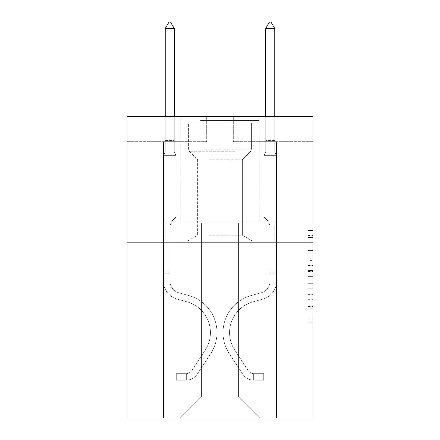 <?xml version="1.0" encoding="UTF-8"?>
<svg xmlns="http://www.w3.org/2000/svg" width="440" height="440" viewBox="0 0 440 440"><rect width="100%" height="100%" fill="white"/><g stroke="black" fill="none" stroke-linecap="round" stroke-linejoin="round"><path stroke-width="0.33" stroke-dasharray="2.2 1.65" d="M307.923 260.607L307.923 276.386L312.945 276.386L312.945 324.22L312.945 235.455L312.945 276.386L307.923 276.386L307.923 233.976L307.923 329.153L307.923 230.522L307.923 322.25L312.945 322.25L307.923 322.25L312.945 322.25L307.923 322.25L307.923 306.466L307.923 329.153L312.945 329.153L312.945 230.522L312.945 322.003L312.945 283.289L307.923 283.289L312.945 283.289L312.945 306.466L312.945 237.424L307.923 237.424L312.945 237.424L312.945 329.153L312.945 235.455L312.945 329.153L307.923 329.153L307.923 230.522L312.945 230.522L312.945 235.455L312.945 230.522L312.945 235.455L312.945 230.522L312.945 233.976L312.945 230.522L307.923 230.522L307.923 237.424L312.945 237.424L307.923 237.424L307.923 260.607L312.945 260.607M259.188 116.556L259.188 221.056L180.813 221.056L259.188 221.056L180.813 221.056L259.188 221.056L259.188 116.556L180.813 116.556L180.813 221.056L180.813 116.556L259.188 116.556M312.945 270.468L312.945 265.535L312.945 270.468L307.923 270.468L307.923 250.619L307.923 309.056L307.923 294.388L312.945 294.388L307.923 294.388L307.923 329.153L312.945 329.153L307.923 329.153L312.945 329.153L307.923 329.153L307.923 230.522L312.945 230.522L307.923 230.522L312.945 230.522L307.923 230.522L307.923 270.468L312.945 270.468M312.945 242.154L312.945 418L127.056 418L127.056 242.154L312.945 242.154L312.945 116.556L233.316 116.556L312.945 116.556L312.945 141.674L312.945 116.556L127.056 116.556L206.685 116.556L127.056 116.556L127.056 242.154L312.945 242.154L127.056 242.154M238.59 223.064L238.59 396.897L259.688 418L276.524 418L276.524 141.674L263.962 141.674L276.524 141.674L263.962 141.674L276.524 141.674L263.962 141.674L276.524 141.674L263.962 141.674L276.524 141.674L263.962 141.674L276.524 141.674L263.962 141.674L276.524 141.674L263.962 141.674L276.524 141.674L263.962 141.674L276.524 141.674L263.962 141.674L276.524 141.674L276.524 418L276.524 141.674L276.524 418L276.524 141.674L276.524 418L276.524 141.674L276.524 418L276.524 141.674L276.524 418L276.524 141.674L276.524 418L276.524 141.674L276.524 418L276.524 141.674L276.524 418L276.524 141.674L276.524 418L180.312 418L259.688 418L238.59 396.897L259.688 418L238.59 396.897L259.688 418L238.59 396.897L259.688 418L238.59 396.897L259.688 418L238.59 396.897L259.688 418L238.59 396.897L259.688 418L238.59 396.897L259.688 418L238.59 396.897L259.688 418L238.59 396.897L201.41 396.897L201.41 223.064L201.41 396.897L201.41 223.064L201.41 396.897L180.312 418L201.41 396.897L180.312 418L201.41 396.897L201.41 223.064L238.59 223.064L238.59 396.897L259.688 418L238.59 396.897L238.59 223.064L238.59 396.897L238.59 223.064L238.59 396.897L238.59 223.064L238.59 396.897L238.59 223.064L238.59 396.897L238.59 223.064L238.59 396.897L238.59 223.064L238.59 396.897L238.59 223.064L238.59 396.897L238.59 223.064L238.59 396.897L238.59 223.064L176.038 223.064L176.038 141.674L163.477 141.674L163.477 418L180.312 418L163.477 418L180.312 418L163.477 418L180.312 418L163.477 418L180.312 418L163.477 418L180.312 418L163.477 418L180.312 418L163.477 418L180.312 418L163.477 418L180.312 418L163.477 418L180.312 418L163.477 418L163.477 141.674L163.477 418L163.477 141.674L163.477 418L163.477 141.674L163.477 418L163.477 141.674L163.477 418L163.477 141.674L163.477 418L163.477 141.674L163.477 418L163.477 141.674L163.477 418L163.477 141.674L163.477 418L163.477 141.674L176.038 141.674L163.477 141.674L176.038 141.674L163.477 141.674L176.038 141.674L163.477 141.674L176.038 141.674L163.477 141.674L176.038 141.674L163.477 141.674L176.038 141.674L163.477 141.674L176.038 141.674L163.477 141.674L176.038 141.674L163.477 141.674L176.038 141.674L176.038 223.064L176.038 141.674L176.038 223.064L176.038 141.674L176.038 223.064L176.038 141.674L176.038 223.064L176.038 141.674L176.038 223.064L176.038 141.674L176.038 223.064L176.038 141.674L176.038 223.064L176.038 141.674L176.038 223.064L176.038 141.674L176.038 223.064L201.41 223.064L176.038 223.064L201.41 223.064L176.038 223.064L201.41 223.064L176.038 223.064L201.41 223.064L176.038 223.064L201.41 223.064L176.038 223.064L201.41 223.064L176.038 223.064L201.41 223.064L176.038 223.064L201.41 223.064L176.038 223.064L201.41 223.064L201.41 396.897L180.312 418L201.41 396.897L201.41 223.064L201.41 396.897L180.312 418L201.41 396.897L201.41 223.064L201.41 396.897L180.312 418L201.41 396.897L201.41 223.064L201.41 396.897L180.312 418L201.41 396.897L201.41 223.064L201.41 396.897L180.312 418L201.41 396.897L201.41 223.064L201.41 396.897L180.312 418L201.41 396.897L201.41 223.064L201.41 396.897L180.312 418L201.41 396.897L201.41 223.064L201.41 396.897L180.312 418L201.41 396.897L238.59 396.897L238.59 223.064L263.962 223.064L238.59 223.064M206.685 141.674L127.056 141.674L206.685 141.674L206.685 116.556L206.685 141.674M127.056 141.674L127.056 116.556L127.056 141.674M233.316 141.674L312.945 141.674L233.316 141.674L233.316 116.556L233.316 141.674M263.962 141.674L263.962 223.064L263.962 141.674M192.011 242.154L275.985 242.154L164.016 242.154L192.011 242.154L192.011 221.056L164.016 221.056L275.985 221.056L192.011 221.056L192.011 242.154L192.011 221.056L247.99 221.056L247.99 242.154L275.985 242.154L247.99 242.154L247.99 221.056L275.985 221.056L275.985 242.154L275.985 221.056L164.016 221.056L164.016 242.154L164.016 221.056L192.011 221.056L192.011 242.154M307.923 276.386L312.945 276.386L307.923 276.386M307.923 233.976L307.923 230.522L307.923 233.976L312.945 233.976L307.923 233.976M307.923 308.809L307.923 288.222L307.923 308.809L312.945 308.809L307.923 308.809M307.923 288.222L307.923 283.289L312.945 283.289L307.923 283.289L307.923 288.222L312.945 288.222L307.923 288.222M307.923 250.619L307.923 237.424L307.923 250.619L312.945 250.619L307.923 250.619M307.923 230.522L312.945 230.522L307.923 230.522L307.923 235.455L307.923 230.522L312.945 230.522M307.923 329.153L312.945 329.153L307.923 329.153L307.923 324.22L307.923 329.153M247.99 221.056L247.99 242.154L247.99 221.056M170.011 270.193L170.011 273.207L163.477 273.207L163.477 270.193L163.477 281.353L163.477 155.639L176.038 155.639L176.038 216.937L173.206 219.769A10.918 10.918 0 0 0 170.011 227.486A10.918 10.918 0 0 1 173.206 219.769L176.038 216.937L176.038 155.639L174.279 151.822L174.279 140.586L174.279 151.822L176.038 155.639L176.038 216.937L173.206 219.769A10.918 10.918 0 0 0 170.011 227.486A10.918 10.918 0 0 1 173.206 219.769L176.038 216.937L176.038 155.639L174.279 151.822L174.279 139.062L174.279 151.822L176.038 155.639L176.038 216.937L173.206 219.769A10.918 10.918 0 0 0 170.011 227.486A10.918 10.918 0 0 1 173.206 219.769L176.038 216.937L176.038 155.639L174.279 151.822L174.279 28.534L174.279 151.822L176.038 155.639L176.038 216.937L173.206 219.769A10.918 10.918 0 0 0 170.011 227.486A10.918 10.918 0 0 1 173.206 219.769L176.038 216.937L176.038 155.639L174.279 151.822L174.279 28.534L165.237 28.534L165.237 151.822L163.477 155.639L176.038 155.639L176.038 216.937L173.206 219.769A10.918 10.918 0 0 0 170.011 227.486A10.918 10.918 0 0 1 173.206 219.769L176.038 216.937L176.038 155.639L174.279 151.822L176.038 155.639L176.038 216.937L173.206 219.769A10.918 10.918 0 0 0 170.011 227.486A10.918 10.918 0 0 1 173.206 219.769L176.038 216.937L176.038 155.639L174.279 151.822L174.279 140.586L174.279 151.822L176.038 155.639L176.038 216.937L173.206 219.769A10.918 10.918 0 0 0 170.011 227.486A10.918 10.918 0 0 1 173.206 219.769L176.038 216.937L176.038 155.639L174.279 151.822L174.279 139.062L174.279 151.822L176.038 155.639L176.038 216.937L173.206 219.769A10.918 10.918 0 0 0 170.011 227.486A10.918 10.918 0 0 1 173.206 219.769L176.038 216.937L176.038 155.639L174.279 151.822L174.279 28.534L170.511 22L169.004 22L170.511 22L169.004 22L165.237 28.534L174.279 28.534L170.511 22L169.004 22L165.237 28.534L165.237 139.062L165.237 28.534L174.279 28.534L174.279 151.822L176.038 155.639L176.038 216.937L173.206 219.769A10.918 10.918 0 0 0 170.011 227.486A10.918 10.918 0 0 1 173.206 219.769L176.038 216.937L176.038 155.639L174.279 151.822L174.279 28.534L165.237 28.534L165.237 140.586L165.237 28.534L174.279 28.534L170.511 22L169.004 22L170.511 22L169.004 22L165.237 28.534L165.237 151.822L165.237 28.534L174.279 28.534L170.511 22L169.004 22L165.237 28.534L165.237 151.822L163.477 155.639L165.237 151.822L165.237 28.534L174.279 28.534L174.279 151.822L176.038 155.639L163.477 155.639L176.038 155.639L163.477 155.639L165.237 151.822L163.477 155.639L176.038 155.639L163.477 155.639L165.237 151.822L165.237 140.586L165.237 151.822L163.477 155.639L176.038 155.639L163.477 155.639L165.237 151.822L165.237 139.062L165.237 151.822L163.477 155.639L176.038 155.639L163.477 155.639L165.237 151.822L165.237 28.534L165.237 151.822L163.477 155.639L176.038 155.639L163.477 155.639L165.237 151.822L165.237 28.534L174.279 28.534L165.237 28.534L165.237 151.822L163.477 155.639L176.038 155.639L163.477 155.639L165.237 151.822L165.237 28.534L174.279 28.534L170.511 22L169.004 22L170.511 22L169.004 22L165.237 28.534L165.237 151.822L163.477 155.639L176.038 155.639L163.477 155.639L165.237 151.822L165.237 28.534L174.279 28.534L170.511 22L169.004 22L165.237 28.534L174.279 28.534L174.279 139.062L174.279 28.534L165.237 28.534L169.004 22L170.511 22L174.279 28.534L170.511 22L169.004 22L165.237 28.534L174.279 28.534L174.279 140.586L174.279 28.534L170.511 22L174.279 28.534L174.279 151.822L174.279 28.534L165.237 28.534L169.004 22L165.237 28.534L169.004 22L170.511 22L174.279 28.534L170.511 22L169.004 22L165.237 28.534L174.279 28.534L174.279 151.822L176.038 155.639L163.477 155.639L165.237 151.822L163.477 155.639L163.477 281.353A18.337 18.337 0 0 0 176.891 299.013A18.337 18.337 0 0 1 163.477 281.353L163.477 155.639L163.477 281.353A18.337 18.337 0 0 0 176.891 299.013A18.337 18.337 0 0 1 163.477 281.353L163.477 155.639L163.477 281.353A18.337 18.337 0 0 0 176.891 299.013A18.337 18.337 0 0 1 163.477 281.353L163.477 155.639L163.477 281.353A18.337 18.337 0 0 0 176.891 299.013L187.115 301.868L176.891 299.013A18.337 18.337 0 0 1 163.477 281.353L163.477 155.639L163.477 281.353A18.337 18.337 0 0 0 176.891 299.013A18.337 18.337 0 0 1 163.477 281.353L163.477 155.639L163.477 281.353A18.337 18.337 0 0 0 176.891 299.013A18.337 18.337 0 0 1 163.477 281.353L163.477 155.639L163.477 281.353A18.337 18.337 0 0 0 176.891 299.013L187.115 301.868L176.891 299.013A18.337 18.337 0 0 1 163.477 281.353L163.477 155.639L163.477 281.353A18.337 18.337 0 0 0 176.891 299.013A18.337 18.337 0 0 1 163.477 281.353L163.477 155.639L163.477 281.353L163.477 273.207L170.011 273.207L170.011 270.193L163.477 270.193L170.011 270.193L170.011 281.353L170.011 227.486L170.011 281.353A11.809 11.809 0 0 0 178.646 292.727A11.809 11.809 0 0 1 170.011 281.353L170.011 227.486L170.011 281.353L170.011 270.193L163.477 270.193L170.011 270.193L170.011 281.353A11.809 11.809 0 0 0 178.646 292.727A11.809 11.809 0 0 1 170.011 281.353L170.011 227.486L170.011 281.353A11.809 11.809 0 0 0 178.646 292.727A11.809 11.809 0 0 1 170.011 281.353L170.011 227.486L170.011 281.353L170.011 270.193L163.477 270.193L170.011 270.193L170.011 281.353A11.809 11.809 0 0 0 178.646 292.727L188.87 295.576L178.646 292.727A11.809 11.809 0 0 1 170.011 281.353L170.011 227.486L170.011 281.353A11.809 11.809 0 0 0 178.646 292.727A11.809 11.809 0 0 1 170.011 281.353L170.011 227.486L170.011 281.353L170.011 270.193L163.477 270.193L170.011 270.193L170.011 281.353A11.809 11.809 0 0 0 178.646 292.727A11.809 11.809 0 0 1 170.011 281.353L170.011 227.486L170.011 281.353A11.809 11.809 0 0 0 178.646 292.727L188.87 295.576L178.646 292.727A11.809 11.809 0 0 1 170.011 281.353L170.011 227.486L170.011 281.353L170.011 270.193L163.477 270.193M186.34 380.215A13.316 13.316 0 0 0 197.219 374.209L210.689 353.678A38.434 38.434 0 0 0 188.87 295.576L178.646 292.727A11.809 11.809 0 0 1 170.011 281.353A11.809 11.809 0 0 0 178.646 292.727A11.809 11.809 0 0 1 170.011 281.353L170.011 227.486L170.011 281.353A11.809 11.809 0 0 0 178.646 292.727L188.87 295.576A38.434 38.434 0 0 1 210.689 353.678A38.434 38.434 0 0 0 188.87 295.576L178.646 292.727A11.809 11.809 0 0 1 170.011 281.353A11.809 11.809 0 0 0 178.646 292.727A11.809 11.809 0 0 1 170.011 281.353A11.809 11.809 0 0 0 178.646 292.727L188.87 295.576L178.646 292.727A11.809 11.809 0 0 1 170.011 281.353A11.809 11.809 0 0 0 178.646 292.727L188.87 295.576L178.646 292.727A11.809 11.809 0 0 1 170.011 281.353A11.809 11.809 0 0 0 178.646 292.727A11.809 11.809 0 0 1 170.011 281.353A11.809 11.809 0 0 0 178.646 292.727L188.87 295.576A38.434 38.434 0 0 1 210.689 353.678A38.434 38.434 0 0 0 188.87 295.576L178.646 292.727A11.809 11.809 0 0 1 170.011 281.353A11.809 11.809 0 0 0 178.646 292.727L188.87 295.576L178.646 292.727A11.809 11.809 0 0 1 170.011 281.353A11.809 11.809 0 0 0 178.646 292.727A11.809 11.809 0 0 1 170.011 281.353A11.809 11.809 0 0 0 178.646 292.727L188.87 295.576L178.646 292.727A11.809 11.809 0 0 1 170.011 281.353A11.809 11.809 0 0 0 178.646 292.727L188.87 295.576A38.434 38.434 0 0 1 210.689 353.678L197.219 374.209L210.689 353.678A38.434 38.434 0 0 0 188.87 295.576L178.646 292.727L188.87 295.576A38.434 38.434 0 0 1 210.689 353.678A38.434 38.434 0 0 0 188.87 295.576L178.646 292.727L188.87 295.576A38.434 38.434 0 0 1 210.689 353.678A38.434 38.434 0 0 0 188.87 295.576L178.646 292.727L188.87 295.576A38.434 38.434 0 0 1 210.689 353.678L197.219 374.209L210.689 353.678A38.434 38.434 0 0 0 188.87 295.576L178.646 292.727L188.87 295.576A38.434 38.434 0 0 1 210.689 353.678A38.434 38.434 0 0 0 188.87 295.576L178.646 292.727L188.87 295.576A38.434 38.434 0 0 1 210.689 353.678A38.434 38.434 0 0 0 188.87 295.576L178.646 292.727L188.87 295.576A38.434 38.434 0 0 1 210.689 353.678L197.219 374.209A13.316 13.316 0 0 1 190.108 379.599A13.316 13.316 0 0 0 197.219 374.209L210.689 353.678A38.434 38.434 0 0 0 188.87 295.576A38.434 38.434 0 0 1 210.689 353.678A38.434 38.434 0 0 0 188.87 295.576A38.434 38.434 0 0 1 210.689 353.678L197.219 374.209L210.689 353.678A38.434 38.434 0 0 0 188.87 295.576A38.434 38.434 0 0 1 210.689 353.678L197.219 374.209L210.689 353.678A38.434 38.434 0 0 0 188.87 295.576A38.434 38.434 0 0 1 210.689 353.678A38.434 38.434 0 0 0 188.87 295.576A38.434 38.434 0 0 1 210.689 353.678L197.219 374.209A13.316 13.316 0 0 1 190.108 379.599C186.236 380.418 186.236 380.418 190.108 379.599C186.236 380.418 186.236 380.418 190.108 379.599A13.316 13.316 0 0 0 197.219 374.209L210.689 353.678A38.434 38.434 0 0 0 188.87 295.576A38.434 38.434 0 0 1 210.689 353.678L197.219 374.209L210.689 353.678A38.434 38.434 0 0 0 188.87 295.576A38.434 38.434 0 0 1 210.689 353.678A38.434 38.434 0 0 0 188.87 295.576A38.434 38.434 0 0 1 210.689 353.678L197.219 374.209L210.689 353.678A38.434 38.434 0 0 0 188.87 295.576A38.434 38.434 0 0 1 210.689 353.678L197.219 374.209A13.316 13.316 0 0 1 190.108 379.599C186.236 380.418 186.236 380.418 190.108 379.599C186.236 380.418 186.236 380.418 190.108 379.599A13.316 13.316 0 0 0 197.219 374.209L210.689 353.678L197.219 374.209A13.316 13.316 0 0 1 190.108 379.599C186.236 380.418 186.236 380.418 190.108 379.599C186.236 380.418 186.236 380.418 190.108 379.599A13.316 13.316 0 0 0 197.219 374.209L210.689 353.678L197.219 374.209A13.316 13.316 0 0 1 190.108 379.599C186.236 380.418 186.236 380.418 190.108 379.599C186.236 380.418 186.236 380.418 190.108 379.599A13.316 13.316 0 0 0 197.219 374.209L210.689 353.678L197.219 374.209A13.316 13.316 0 0 1 190.108 379.599C186.236 380.418 186.236 380.418 190.108 379.599C186.236 380.418 186.236 380.418 190.108 379.599A13.316 13.316 0 0 0 197.219 374.209L210.689 353.678L197.219 374.209A13.316 13.316 0 0 1 190.108 379.599C186.236 380.418 186.236 380.418 190.108 379.599C186.236 380.418 186.236 380.418 190.108 379.599A13.316 13.316 0 0 0 197.219 374.209L210.689 353.678L197.219 374.209A13.316 13.316 0 0 1 190.108 379.599C186.236 380.418 186.236 380.418 190.108 379.599C186.236 380.418 186.236 380.418 190.108 379.599A13.316 13.316 0 0 0 197.219 374.209L210.689 353.678L197.219 374.209A13.316 13.316 0 0 1 190.108 379.599C186.236 380.418 186.236 380.418 190.108 379.599C186.236 380.418 186.236 380.418 190.108 379.599A13.316 13.316 0 0 0 197.219 374.209A13.316 13.316 0 0 1 186.34 380.215L186.34 373.681A6.782 6.782 0 0 0 191.757 370.623L205.227 350.097A31.905 31.905 0 0 0 187.115 301.868A31.905 31.905 0 0 1 205.227 350.097A31.905 31.905 0 0 0 187.115 301.868L176.891 299.013A18.337 18.337 0 0 1 163.477 281.353A18.337 18.337 0 0 0 176.891 299.013L187.115 301.868L176.891 299.013A18.337 18.337 0 0 1 163.477 281.353A18.337 18.337 0 0 0 176.891 299.013A18.337 18.337 0 0 1 163.477 281.353A18.337 18.337 0 0 0 176.891 299.013L187.115 301.868L176.891 299.013A18.337 18.337 0 0 1 163.477 281.353A18.337 18.337 0 0 0 176.891 299.013L187.115 301.868A31.905 31.905 0 0 1 205.227 350.097A31.905 31.905 0 0 0 187.115 301.868L176.891 299.013A18.337 18.337 0 0 1 163.477 281.353A18.337 18.337 0 0 0 176.891 299.013A18.337 18.337 0 0 1 163.477 281.353A18.337 18.337 0 0 0 176.891 299.013L187.115 301.868L176.891 299.013A18.337 18.337 0 0 1 163.477 281.353A18.337 18.337 0 0 0 176.891 299.013L187.115 301.868L176.891 299.013A18.337 18.337 0 0 1 163.477 281.353A18.337 18.337 0 0 0 176.891 299.013A18.337 18.337 0 0 1 163.477 281.353A18.337 18.337 0 0 0 176.891 299.013L187.115 301.868A31.905 31.905 0 0 1 205.227 350.097L191.757 370.623L205.227 350.097A31.905 31.905 0 0 0 187.115 301.868L176.891 299.013A18.337 18.337 0 0 1 163.477 281.353A18.337 18.337 0 0 0 176.891 299.013L187.115 301.868A31.905 31.905 0 0 1 205.227 350.097A31.905 31.905 0 0 0 187.115 301.868L176.891 299.013L187.115 301.868A31.905 31.905 0 0 1 205.227 350.097A31.905 31.905 0 0 0 187.115 301.868L176.891 299.013L187.115 301.868A31.905 31.905 0 0 1 205.227 350.097L191.757 370.623L205.227 350.097A31.905 31.905 0 0 0 187.115 301.868L176.891 299.013L187.115 301.868A31.905 31.905 0 0 1 205.227 350.097A31.905 31.905 0 0 0 187.115 301.868L176.891 299.013L187.115 301.868A31.905 31.905 0 0 1 205.227 350.097A31.905 31.905 0 0 0 187.115 301.868L176.891 299.013L187.115 301.868A31.905 31.905 0 0 1 205.227 350.097L191.757 370.623A6.782 6.782 0 0 1 190.108 372.367C186.302 374.116 186.302 374.116 190.108 372.367C186.302 374.116 186.302 374.116 190.108 372.367A6.782 6.782 0 0 0 191.757 370.623L205.227 350.097A31.905 31.905 0 0 0 187.115 301.868A31.905 31.905 0 0 1 205.227 350.097A31.905 31.905 0 0 0 187.115 301.868A31.905 31.905 0 0 1 205.227 350.097L191.757 370.623L205.227 350.097A31.905 31.905 0 0 0 187.115 301.868A31.905 31.905 0 0 1 205.227 350.097L191.757 370.623L205.227 350.097A31.905 31.905 0 0 0 187.115 301.868A31.905 31.905 0 0 1 205.227 350.097A31.905 31.905 0 0 0 187.115 301.868A31.905 31.905 0 0 1 205.227 350.097L191.757 370.623A6.782 6.782 0 0 1 190.108 372.367C186.302 374.116 186.302 374.116 190.108 372.367C186.302 374.116 186.302 374.116 190.108 372.367A6.782 6.782 0 0 0 191.757 370.623L205.227 350.097A31.905 31.905 0 0 0 187.115 301.868A31.905 31.905 0 0 1 205.227 350.097L191.757 370.623L205.227 350.097A31.905 31.905 0 0 0 187.115 301.868A31.905 31.905 0 0 1 205.227 350.097A31.905 31.905 0 0 0 187.115 301.868A31.905 31.905 0 0 1 205.227 350.097L191.757 370.623L205.227 350.097A31.905 31.905 0 0 0 187.115 301.868A31.905 31.905 0 0 1 205.227 350.097L191.757 370.623A6.782 6.782 0 0 1 190.108 372.367C186.302 374.116 186.302 374.116 190.108 372.367C186.302 374.116 186.302 374.116 190.108 372.367A6.782 6.782 0 0 0 191.757 370.623L205.227 350.097L191.757 370.623A6.782 6.782 0 0 1 190.108 372.367C186.302 374.116 186.302 374.116 190.108 372.367C186.302 374.116 186.302 374.116 190.108 372.367A6.782 6.782 0 0 0 191.757 370.623L205.227 350.097L191.757 370.623A6.782 6.782 0 0 1 190.108 372.367C186.302 374.116 186.302 374.116 190.108 372.367C186.302 374.116 186.302 374.116 190.108 372.367A6.782 6.782 0 0 0 191.757 370.623L205.227 350.097L191.757 370.623A6.782 6.782 0 0 1 190.108 372.367C186.302 374.116 186.302 374.116 190.108 372.367C186.302 374.116 186.302 374.116 190.108 372.367A6.782 6.782 0 0 0 191.757 370.623L205.227 350.097L191.757 370.623A6.782 6.782 0 0 1 190.108 372.367C186.302 374.116 186.302 374.116 190.108 372.367C186.302 374.116 186.302 374.116 190.108 372.367A6.782 6.782 0 0 0 191.757 370.623L205.227 350.097L191.757 370.623A6.782 6.782 0 0 1 190.108 372.367C186.302 374.116 186.302 374.116 190.108 372.367C186.302 374.116 186.302 374.116 190.108 372.367A6.782 6.782 0 0 0 191.757 370.623L205.227 350.097L191.757 370.623A6.782 6.782 0 0 1 190.108 372.367C186.302 374.116 186.302 374.116 190.108 372.367C186.302 374.116 186.302 374.116 190.108 372.367A6.782 6.782 0 0 0 191.757 370.623A6.782 6.782 0 0 1 186.34 373.681L186.34 380.215L176.292 380.221L186.34 380.215A13.316 13.316 0 0 0 197.219 374.209A13.316 13.316 0 0 1 186.34 380.215L186.34 373.681L176.292 373.687L186.34 373.681A6.782 6.782 0 0 0 191.757 370.623A6.782 6.782 0 0 1 186.34 373.681L186.34 380.215L176.292 380.221L176.292 373.687L176.292 380.221L186.34 380.215A13.316 13.316 0 0 0 197.219 374.209A13.316 13.316 0 0 1 186.34 380.215L186.34 373.681L176.292 373.687L186.34 373.681A6.782 6.782 0 0 0 191.757 370.623A6.782 6.782 0 0 1 186.34 373.681L186.34 380.215L176.292 380.221L176.292 373.687L176.292 380.221L186.34 380.215A13.316 13.316 0 0 0 197.219 374.209A13.316 13.316 0 0 1 186.34 380.215L186.34 373.681L176.292 373.687L186.34 373.681A6.782 6.782 0 0 0 191.757 370.623A6.782 6.782 0 0 1 186.34 373.681L186.34 380.215L176.292 380.221L176.292 373.687L176.292 380.221L186.34 380.215A13.316 13.316 0 0 0 197.219 374.209A13.316 13.316 0 0 1 186.34 380.215L186.34 373.681L176.292 373.687L186.34 373.681A6.782 6.782 0 0 0 191.757 370.623A6.782 6.782 0 0 1 186.34 373.681L186.34 380.215L176.292 380.221L176.292 373.687L176.292 380.221L186.34 380.215A13.316 13.316 0 0 0 197.219 374.209A13.316 13.316 0 0 1 186.34 380.215L186.34 373.681L176.292 373.687L186.34 373.681A6.782 6.782 0 0 0 191.757 370.623A6.782 6.782 0 0 1 186.34 373.681L186.34 380.215L176.292 380.221L176.292 373.687L176.292 380.221L186.34 380.215A13.316 13.316 0 0 0 197.219 374.209A13.316 13.316 0 0 1 186.34 380.215L186.34 373.681L176.292 373.687L186.34 373.681A6.782 6.782 0 0 0 191.757 370.623A6.782 6.782 0 0 1 186.34 373.681L186.34 380.215L176.292 380.221L176.292 373.687L176.292 380.221L186.34 380.215A13.316 13.316 0 0 0 197.219 374.209A13.316 13.316 0 0 1 186.34 380.215L186.34 373.681L176.292 373.687L186.34 373.681A6.782 6.782 0 0 0 191.757 370.623A6.782 6.782 0 0 1 186.34 373.681L186.34 380.215L176.292 380.221L176.292 373.687L176.292 380.221L186.34 380.215A13.316 13.316 0 0 0 197.219 374.209A13.316 13.316 0 0 1 186.34 380.215L186.34 373.681L176.292 373.687L186.34 373.681A6.782 6.782 0 0 0 191.757 370.623A6.782 6.782 0 0 1 186.34 373.681L186.34 380.215L176.292 380.221L176.292 373.687L176.292 380.221L186.34 380.215M274.764 116.556L274.764 151.822L276.524 155.639L276.524 281.353L276.524 155.639L276.524 281.353L276.524 155.639L276.524 281.353L276.524 155.639L276.524 281.353L276.524 155.639L276.524 281.353L276.524 155.639L276.524 281.353L276.524 155.639L276.524 281.353L276.524 155.639L276.524 281.353L276.524 155.639L276.524 281.353L276.524 270.193L269.99 270.193L276.524 270.193L276.524 281.353A18.337 18.337 0 0 1 263.109 299.013A18.337 18.337 0 0 0 276.524 281.353A18.337 18.337 0 0 1 263.109 299.013A18.337 18.337 0 0 0 276.524 281.353L276.524 270.193L276.524 281.353A18.337 18.337 0 0 1 263.109 299.013A18.337 18.337 0 0 0 276.524 281.353L276.524 270.193L269.99 270.193L276.524 270.193L276.524 281.353A18.337 18.337 0 0 1 263.109 299.013A18.337 18.337 0 0 0 276.524 281.353A18.337 18.337 0 0 1 263.109 299.013A18.337 18.337 0 0 0 276.524 281.353L276.524 270.193L276.524 281.353A18.337 18.337 0 0 1 263.109 299.013A18.337 18.337 0 0 0 276.524 281.353L276.524 270.193L269.99 270.193L276.524 270.193L276.524 281.353A18.337 18.337 0 0 1 263.109 299.013A18.337 18.337 0 0 0 276.524 281.353A18.337 18.337 0 0 1 263.109 299.013A18.337 18.337 0 0 0 276.524 281.353L276.524 270.193L276.524 281.353A18.337 18.337 0 0 1 263.109 299.013A18.337 18.337 0 0 0 276.524 281.353A18.337 18.337 0 0 1 263.109 299.013L252.885 301.868L263.109 299.013A18.337 18.337 0 0 0 276.524 281.353L276.524 270.193L269.99 270.193L269.99 281.353A11.809 11.809 0 0 1 261.355 292.727A11.809 11.809 0 0 0 269.99 281.353L269.99 270.193L269.99 281.353A11.809 11.809 0 0 1 261.355 292.727A11.809 11.809 0 0 0 269.99 281.353A11.809 11.809 0 0 1 261.355 292.727A11.809 11.809 0 0 0 269.99 281.353L269.99 270.193L269.99 281.353A11.809 11.809 0 0 1 261.355 292.727A11.809 11.809 0 0 0 269.99 281.353L269.99 270.193L269.99 281.353A11.809 11.809 0 0 1 261.355 292.727A11.809 11.809 0 0 0 269.99 281.353A11.809 11.809 0 0 1 261.355 292.727A11.809 11.809 0 0 0 269.99 281.353L269.99 270.193L269.99 281.353A11.809 11.809 0 0 1 261.355 292.727A11.809 11.809 0 0 0 269.99 281.353A11.809 11.809 0 0 1 261.355 292.727L251.13 295.576L261.355 292.727A11.809 11.809 0 0 0 269.99 281.353L269.99 270.193L269.99 281.353A11.809 11.809 0 0 1 261.355 292.727L251.13 295.576L261.355 292.727A11.809 11.809 0 0 0 269.99 281.353A11.809 11.809 0 0 1 261.355 292.727L251.13 295.576L261.355 292.727A11.809 11.809 0 0 0 269.99 281.353A11.809 11.809 0 0 1 261.355 292.727L251.13 295.576L261.355 292.727A11.809 11.809 0 0 0 269.99 281.353L269.99 270.193L269.99 281.353A11.809 11.809 0 0 1 261.355 292.727L251.13 295.576L261.355 292.727A11.809 11.809 0 0 0 269.99 281.353A11.809 11.809 0 0 1 261.355 292.727L251.13 295.576A38.434 38.434 0 0 0 229.312 353.678A38.434 38.434 0 0 1 251.13 295.576L261.355 292.727A11.809 11.809 0 0 0 269.99 281.353A11.809 11.809 0 0 1 261.355 292.727L251.13 295.576A38.434 38.434 0 0 0 229.312 353.678A38.434 38.434 0 0 1 251.13 295.576A38.434 38.434 0 0 0 229.312 353.678A38.434 38.434 0 0 1 251.13 295.576L261.355 292.727L251.13 295.576A38.434 38.434 0 0 0 229.312 353.678A38.434 38.434 0 0 1 251.13 295.576L261.355 292.727L251.13 295.576A38.434 38.434 0 0 0 229.312 353.678A38.434 38.434 0 0 1 251.13 295.576A38.434 38.434 0 0 0 229.312 353.678A38.434 38.434 0 0 1 251.13 295.576L261.355 292.727A11.809 11.809 0 0 0 269.99 281.353L269.99 270.193L269.99 281.353A11.809 11.809 0 0 1 261.355 292.727L251.13 295.576A38.434 38.434 0 0 0 229.312 353.678A38.434 38.434 0 0 1 251.13 295.576L261.355 292.727L251.13 295.576A38.434 38.434 0 0 0 229.312 353.678A38.434 38.434 0 0 1 251.13 295.576A38.434 38.434 0 0 0 229.312 353.678A38.434 38.434 0 0 1 251.13 295.576L261.355 292.727L251.13 295.576A38.434 38.434 0 0 0 229.312 353.678L242.781 374.209L229.312 353.678A38.434 38.434 0 0 1 251.13 295.576A38.434 38.434 0 0 0 229.312 353.678L242.781 374.209L229.312 353.678A38.434 38.434 0 0 1 251.13 295.576A38.434 38.434 0 0 0 229.312 353.678L242.781 374.209L229.312 353.678A38.434 38.434 0 0 1 251.13 295.576L261.355 292.727A11.809 11.809 0 0 0 269.99 281.353A11.809 11.809 0 0 1 261.355 292.727L251.13 295.576A38.434 38.434 0 0 0 229.312 353.678L242.781 374.209L229.312 353.678A38.434 38.434 0 0 1 251.13 295.576A38.434 38.434 0 0 0 229.312 353.678L242.781 374.209L229.312 353.678A38.434 38.434 0 0 1 251.13 295.576A38.434 38.434 0 0 0 229.312 353.678L242.781 374.209A13.316 13.316 0 0 0 249.893 379.599C253.765 380.418 253.765 380.418 249.893 379.599C253.765 380.418 253.765 380.418 249.893 379.599A13.316 13.316 0 0 1 242.781 374.209L229.312 353.678L242.781 374.209A13.316 13.316 0 0 0 253.66 380.215A13.316 13.316 0 0 1 242.781 374.209A13.316 13.316 0 0 0 249.893 379.599C253.765 380.418 253.765 380.418 249.893 379.599C253.765 380.418 253.765 380.418 249.893 379.599A13.316 13.316 0 0 1 242.781 374.209L229.312 353.678A38.434 38.434 0 0 1 251.13 295.576L261.355 292.727L251.13 295.576A38.434 38.434 0 0 0 229.312 353.678L242.781 374.209A13.316 13.316 0 0 0 253.66 380.215A13.316 13.316 0 0 1 242.781 374.209A13.316 13.316 0 0 0 249.893 379.599C253.765 380.418 253.765 380.418 249.893 379.599C253.765 380.418 253.765 380.418 249.893 379.599A13.316 13.316 0 0 1 242.781 374.209L229.312 353.678L242.781 374.209A13.316 13.316 0 0 0 253.66 380.215A13.316 13.316 0 0 1 242.781 374.209A13.316 13.316 0 0 0 249.893 379.599C253.765 380.418 253.765 380.418 249.893 379.599C253.765 380.418 253.765 380.418 249.893 379.599A13.316 13.316 0 0 1 242.781 374.209L229.312 353.678L242.781 374.209A13.316 13.316 0 0 0 253.66 380.215A13.316 13.316 0 0 1 242.781 374.209A13.316 13.316 0 0 0 249.893 379.599C253.765 380.418 253.765 380.418 249.893 379.599C253.765 380.418 253.765 380.418 249.893 379.599A13.316 13.316 0 0 1 242.781 374.209L229.312 353.678A38.434 38.434 0 0 1 251.13 295.576A38.434 38.434 0 0 0 229.312 353.678L242.781 374.209A13.316 13.316 0 0 0 253.66 380.215A13.316 13.316 0 0 1 242.781 374.209A13.316 13.316 0 0 0 249.893 379.599C253.765 380.418 253.765 380.418 249.893 379.599C253.765 380.418 253.765 380.418 249.893 379.599A13.316 13.316 0 0 1 242.781 374.209L229.312 353.678L242.781 374.209A13.316 13.316 0 0 0 253.66 380.215A13.316 13.316 0 0 1 242.781 374.209A13.316 13.316 0 0 0 249.893 379.599C253.765 380.418 253.765 380.418 249.893 379.599C253.765 380.418 253.765 380.418 249.893 379.599A13.316 13.316 0 0 1 242.781 374.209L229.312 353.678L242.781 374.209A13.316 13.316 0 0 0 253.66 380.215A13.316 13.316 0 0 1 242.781 374.209A13.316 13.316 0 0 0 249.893 379.599C253.765 380.418 253.765 380.418 249.893 379.599C253.765 380.418 253.765 380.418 249.893 379.599A13.316 13.316 0 0 1 242.781 374.209L229.312 353.678A38.434 38.434 0 0 1 251.13 295.576A38.434 38.434 0 0 0 229.312 353.678L242.781 374.209A13.316 13.316 0 0 0 253.66 380.215A13.316 13.316 0 0 1 242.781 374.209A13.316 13.316 0 0 0 249.893 379.599C253.765 380.418 253.765 380.418 249.893 379.599C253.765 380.418 253.765 380.418 249.893 379.599A13.316 13.316 0 0 1 242.781 374.209L229.312 353.678L242.781 374.209A13.316 13.316 0 0 0 253.66 380.215L263.709 380.221L253.66 380.215A13.316 13.316 0 0 1 242.781 374.209L229.312 353.678A38.434 38.434 0 0 1 251.13 295.576L261.355 292.727A11.809 11.809 0 0 0 269.99 281.353L269.99 270.193L269.99 273.207L269.99 270.193L276.524 270.193L276.524 281.353A18.337 18.337 0 0 1 263.109 299.013L252.885 301.868L263.109 299.013A18.337 18.337 0 0 0 276.524 281.353A18.337 18.337 0 0 1 263.109 299.013L252.885 301.868L263.109 299.013A18.337 18.337 0 0 0 276.524 281.353A18.337 18.337 0 0 1 263.109 299.013L252.885 301.868L263.109 299.013A18.337 18.337 0 0 0 276.524 281.353L276.524 273.207L276.524 281.353A18.337 18.337 0 0 1 263.109 299.013L252.885 301.868L263.109 299.013A18.337 18.337 0 0 0 276.524 281.353A18.337 18.337 0 0 1 263.109 299.013L252.885 301.868A31.905 31.905 0 0 0 234.773 350.097A31.905 31.905 0 0 1 252.885 301.868A31.905 31.905 0 0 0 234.773 350.097A31.905 31.905 0 0 1 252.885 301.868L263.109 299.013A18.337 18.337 0 0 0 276.524 281.353A18.337 18.337 0 0 1 263.109 299.013L252.885 301.868A31.905 31.905 0 0 0 234.773 350.097A31.905 31.905 0 0 1 252.885 301.868L263.109 299.013L252.885 301.868A31.905 31.905 0 0 0 234.773 350.097A31.905 31.905 0 0 1 252.885 301.868A31.905 31.905 0 0 0 234.773 350.097A31.905 31.905 0 0 1 252.885 301.868L263.109 299.013L252.885 301.868A31.905 31.905 0 0 0 234.773 350.097A31.905 31.905 0 0 1 252.885 301.868L263.109 299.013A18.337 18.337 0 0 0 276.524 281.353A18.337 18.337 0 0 1 263.109 299.013L252.885 301.868A31.905 31.905 0 0 0 234.773 350.097A31.905 31.905 0 0 1 252.885 301.868A31.905 31.905 0 0 0 234.773 350.097A31.905 31.905 0 0 1 252.885 301.868L263.109 299.013L252.885 301.868A31.905 31.905 0 0 0 234.773 350.097A31.905 31.905 0 0 1 252.885 301.868A31.905 31.905 0 0 0 234.773 350.097L248.243 370.623L234.773 350.097A31.905 31.905 0 0 1 252.885 301.868L263.109 299.013L252.885 301.868A31.905 31.905 0 0 0 234.773 350.097L248.243 370.623L234.773 350.097A31.905 31.905 0 0 1 252.885 301.868A31.905 31.905 0 0 0 234.773 350.097L248.243 370.623L234.773 350.097A31.905 31.905 0 0 1 252.885 301.868A31.905 31.905 0 0 0 234.773 350.097L248.243 370.623L234.773 350.097A31.905 31.905 0 0 1 252.885 301.868L263.109 299.013A18.337 18.337 0 0 0 276.524 281.353A18.337 18.337 0 0 1 263.109 299.013L252.885 301.868A31.905 31.905 0 0 0 234.773 350.097L248.243 370.623L234.773 350.097A31.905 31.905 0 0 1 252.885 301.868A31.905 31.905 0 0 0 234.773 350.097L248.243 370.623A6.782 6.782 0 0 0 249.893 372.367C253.699 374.116 253.699 374.116 249.893 372.367C253.699 374.116 253.699 374.116 249.893 372.367A6.782 6.782 0 0 1 248.243 370.623L234.773 350.097L248.243 370.623A6.782 6.782 0 0 0 253.66 373.681A6.782 6.782 0 0 1 248.243 370.623A6.782 6.782 0 0 0 249.893 372.367C253.699 374.116 253.699 374.116 249.893 372.367C253.699 374.116 253.699 374.116 249.893 372.367A6.782 6.782 0 0 1 248.243 370.623L234.773 350.097A31.905 31.905 0 0 1 252.885 301.868A31.905 31.905 0 0 0 234.773 350.097L248.243 370.623A6.782 6.782 0 0 0 253.66 373.681A6.782 6.782 0 0 1 248.243 370.623A6.782 6.782 0 0 0 249.893 372.367C253.699 374.116 253.699 374.116 249.893 372.367C253.699 374.116 253.699 374.116 249.893 372.367A6.782 6.782 0 0 1 248.243 370.623L234.773 350.097L248.243 370.623A6.782 6.782 0 0 0 253.66 373.681A6.782 6.782 0 0 1 248.243 370.623A6.782 6.782 0 0 0 249.893 372.367C253.699 374.116 253.699 374.116 249.893 372.367C253.699 374.116 253.699 374.116 249.893 372.367A6.782 6.782 0 0 1 248.243 370.623L234.773 350.097L248.243 370.623A6.782 6.782 0 0 0 253.66 373.681A6.782 6.782 0 0 1 248.243 370.623A6.782 6.782 0 0 0 249.893 372.367C253.699 374.116 253.699 374.116 249.893 372.367C253.699 374.116 253.699 374.116 249.893 372.367A6.782 6.782 0 0 1 248.243 370.623L234.773 350.097A31.905 31.905 0 0 1 252.885 301.868L263.109 299.013L252.885 301.868A31.905 31.905 0 0 0 234.773 350.097L248.243 370.623A6.782 6.782 0 0 0 253.66 373.681A6.782 6.782 0 0 1 248.243 370.623A6.782 6.782 0 0 0 249.893 372.367C253.699 374.116 253.699 374.116 249.893 372.367C253.699 374.116 253.699 374.116 249.893 372.367A6.782 6.782 0 0 1 248.243 370.623L234.773 350.097L248.243 370.623A6.782 6.782 0 0 0 253.66 373.681A6.782 6.782 0 0 1 248.243 370.623A6.782 6.782 0 0 0 249.893 372.367C253.699 374.116 253.699 374.116 249.893 372.367C253.699 374.116 253.699 374.116 249.893 372.367A6.782 6.782 0 0 1 248.243 370.623L234.773 350.097L248.243 370.623A6.782 6.782 0 0 0 253.66 373.681A6.782 6.782 0 0 1 248.243 370.623A6.782 6.782 0 0 0 249.893 372.367C253.699 374.116 253.699 374.116 249.893 372.367C253.699 374.116 253.699 374.116 249.893 372.367A6.782 6.782 0 0 1 248.243 370.623L234.773 350.097A31.905 31.905 0 0 1 252.885 301.868A31.905 31.905 0 0 0 234.773 350.097L248.243 370.623A6.782 6.782 0 0 0 253.66 373.681A6.782 6.782 0 0 1 248.243 370.623A6.782 6.782 0 0 0 249.893 372.367A6.782 6.782 0 0 1 248.243 370.623L234.773 350.097L248.243 370.623A6.782 6.782 0 0 0 253.66 373.681L263.709 373.687L263.709 380.221L263.709 373.687L253.66 373.681L253.913 380.221L263.709 380.221L253.66 380.215L253.66 373.681L263.709 373.687L263.709 380.221L263.709 373.687L253.66 373.681L253.913 380.221L263.709 380.221L253.66 380.215L253.66 373.681L263.709 373.687L263.709 380.221L263.709 373.687L253.66 373.681L253.913 380.221L263.709 380.221L253.66 380.215L253.66 373.681L263.709 373.687L263.709 380.221L263.709 373.687L253.66 373.681L253.913 380.221L263.709 380.221L253.66 380.215L253.66 373.681L263.709 373.687L263.709 380.221L263.709 373.687L253.66 373.681L253.913 380.221L263.709 380.221L253.66 380.215L253.66 373.681L263.709 373.687L263.709 380.221L263.709 373.687L253.66 373.681L253.913 380.221L263.709 380.221L253.66 380.215L253.66 373.681L263.709 373.687L263.709 380.221L263.709 373.687L253.66 373.681L253.913 380.221L263.709 380.221L253.66 380.215L253.66 373.681L263.709 373.687L263.709 380.221L263.709 373.687L253.66 373.681L253.913 380.221L263.709 380.221L253.66 380.215L253.66 373.681L263.709 373.687L253.66 373.681L253.66 380.215L253.66 373.681A6.782 6.782 0 0 1 248.243 370.623L234.773 350.097A31.905 31.905 0 0 1 252.885 301.868L263.109 299.013A18.337 18.337 0 0 0 276.524 281.353L276.524 155.639L263.962 155.639L263.962 216.937L266.794 219.769A10.918 10.918 0 0 1 269.99 227.486A10.918 10.918 0 0 0 266.794 219.769L263.962 216.937L263.962 155.639L265.721 151.822L265.721 140.586L265.721 151.822L263.962 155.639L263.962 216.937L266.794 219.769A10.918 10.918 0 0 1 269.99 227.486A10.918 10.918 0 0 0 266.794 219.769L263.962 216.937L263.962 155.639L265.721 151.822L265.721 139.062L265.721 151.822L263.962 155.639L263.962 216.937L266.794 219.769A10.918 10.918 0 0 1 269.99 227.486A10.918 10.918 0 0 0 266.794 219.769L263.962 216.937L263.962 155.639L265.721 151.822L265.721 28.534L265.721 151.822L263.962 155.639L263.962 216.937L266.794 219.769A10.918 10.918 0 0 1 269.99 227.486A10.918 10.918 0 0 0 266.794 219.769L263.962 216.937L263.962 155.639L265.721 151.822L265.721 28.534L274.764 28.534L274.764 151.822L276.524 155.639L263.962 155.639L263.962 216.937L266.794 219.769A10.918 10.918 0 0 1 269.99 227.486A10.918 10.918 0 0 0 266.794 219.769L263.962 216.937L263.962 155.639L265.721 151.822L263.962 155.639L263.962 216.937L266.794 219.769A10.918 10.918 0 0 1 269.99 227.486A10.918 10.918 0 0 0 266.794 219.769L263.962 216.937L263.962 155.639L265.721 151.822L265.721 140.586L265.721 151.822L263.962 155.639L263.962 216.937L266.794 219.769A10.918 10.918 0 0 1 269.99 227.486A10.918 10.918 0 0 0 266.794 219.769L263.962 216.937L263.962 155.639L265.721 151.822L265.721 139.062L265.721 151.822L263.962 155.639L263.962 216.937L266.794 219.769A10.918 10.918 0 0 1 269.99 227.486A10.918 10.918 0 0 0 266.794 219.769L263.962 216.937L263.962 155.639L265.721 151.822L265.721 28.534L269.489 22L270.996 22L269.489 22L270.996 22L274.764 28.534L265.721 28.534L269.489 22L270.996 22L274.764 28.534L274.764 139.062L274.764 28.534L265.721 28.534L265.721 151.822L263.962 155.639L263.962 216.937L266.794 219.769A10.918 10.918 0 0 1 269.99 227.486A10.918 10.918 0 0 0 266.794 219.769L263.962 216.937L263.962 155.639L265.721 151.822L265.721 28.534L274.764 28.534L274.764 140.586L274.764 28.534L265.721 28.534L269.489 22L270.996 22L269.489 22L270.996 22L274.764 28.534L274.764 151.822L274.764 28.534L265.721 28.534L269.489 22L270.996 22L274.764 28.534L274.764 151.822L276.524 155.639L274.764 151.822L274.764 28.534L265.721 28.534L265.721 151.822L263.962 155.639L276.524 155.639L263.962 155.639L276.524 155.639L274.764 151.822L276.524 155.639L263.962 155.639L276.524 155.639L274.764 151.822L274.764 140.586L274.764 151.822L276.524 155.639L263.962 155.639L276.524 155.639L274.764 151.822L274.764 139.062L274.764 151.822L276.524 155.639L263.962 155.639L276.524 155.639L274.764 151.822L274.764 28.534L274.764 151.822L276.524 155.639L263.962 155.639L276.524 155.639L274.764 151.822L274.764 28.534L265.721 28.534L274.764 28.534L274.764 151.822L276.524 155.639L263.962 155.639L276.524 155.639L274.764 151.822L274.764 28.534L265.721 28.534L269.489 22L270.996 22L269.489 22L270.996 22L274.764 28.534L274.764 151.822L276.524 155.639L263.962 155.639L276.524 155.639L274.764 151.822L274.764 28.534L265.721 28.534L269.489 22L270.996 22L274.764 28.534L274.764 151.822L276.524 155.639L263.962 155.639L265.721 151.822L265.721 28.534L265.721 151.822L265.721 28.534L274.764 28.534L270.996 22L274.764 28.534L265.721 28.534L269.489 22L265.721 28.534L265.721 140.586L265.721 28.534L269.489 22L270.996 22L274.764 28.534L270.996 22L269.489 22L265.721 28.534L265.721 140.586L265.721 28.534L274.764 28.534L270.996 22L274.764 28.534L265.721 28.534L269.489 22L265.721 28.534L265.721 116.556M269.99 281.353L269.99 227.486L269.99 281.353A11.809 11.809 0 0 1 261.355 292.727A11.809 11.809 0 0 0 269.99 281.353A11.809 11.809 0 0 1 261.355 292.727A11.809 11.809 0 0 0 269.99 281.353M203.044 120.571L253.913 120.571L203.044 120.571M235.703 123.085L188.601 123.085L235.703 123.085M203.671 241.153L252.659 241.153L203.671 241.153M208.824 235.208L242.358 235.208L208.824 235.208M208.824 159.759L242.358 159.759L208.824 159.759M200.53 120.571L258.935 120.571L200.53 120.571M200.53 221.056L258.935 221.056L200.53 221.056M192.88 221.056L274.241 221.056L165.759 221.056L192.88 221.056L192.88 241.153L274.241 241.153L165.759 241.153L274.241 241.153L165.759 241.153L192.88 241.153L192.88 221.056L247.121 221.056L247.121 241.153L247.121 221.056L274.241 221.056L274.241 241.153L274.241 221.056L165.759 221.056L165.759 241.153L165.759 221.056L192.88 221.056L192.88 241.153L192.88 221.056M247.121 221.056L247.121 241.153L247.121 221.056M174.279 28.534L170.511 22L174.279 28.534L174.279 139.062L174.279 28.534L165.237 28.534L169.004 22L165.237 28.534L169.004 22L170.511 22L174.279 28.534L170.511 22L174.279 28.534L174.279 116.556M274.764 28.534L270.996 22L269.489 22L265.721 28.534L269.489 22L270.996 22L274.764 28.534L270.996 22L274.764 28.534L265.721 28.534L265.721 139.062L265.721 28.534L269.489 22L265.721 28.534L274.764 28.534L270.996 22L269.489 22L265.721 28.534M165.237 28.534L169.004 22L165.237 28.534L165.237 151.822L165.237 139.062L174.279 139.062L165.237 139.062L174.279 139.062L165.237 139.062L174.279 139.062L165.237 139.062L174.279 139.062L165.237 139.062L174.279 139.062L165.237 139.062L174.279 139.062L165.237 139.062L174.279 139.062L165.237 139.062L174.279 139.062L165.237 139.062L174.279 139.062L165.237 139.062L165.237 116.556M176.292 373.687L186.087 373.687L176.292 373.687L176.292 380.221L176.292 373.687M190.108 379.599C186.236 380.418 186.236 380.418 190.108 379.599C186.236 380.418 186.236 380.418 190.108 379.599L190.108 372.367L190.108 379.599M276.524 273.207L276.524 270.193L276.524 273.207L269.99 273.207L276.524 273.207M269.99 270.193L276.524 270.193M249.893 372.367C253.699 374.116 253.699 374.116 249.893 372.367C253.699 374.116 253.699 374.116 249.893 372.367L249.893 379.599L249.893 372.367M263.709 380.221L263.709 373.687L263.709 380.221M307.923 306.466L312.945 306.466L307.923 306.466M307.923 299.068L312.945 299.068M307.923 253.209L312.945 253.209L307.923 253.209M307.923 235.455L312.945 235.455M307.923 324.22L312.945 324.22M307.923 318.797L312.945 318.797M307.923 240.878L312.945 240.878M307.923 271.453L312.945 271.453L307.923 271.453M307.923 299.316L312.945 299.316L307.923 299.316M307.923 309.056L312.945 309.056L307.923 309.056M307.923 265.535L312.945 265.535L307.923 265.535M165.237 140.586L174.279 140.586L165.237 140.586M274.764 140.586L265.721 140.586L274.764 140.586M274.764 139.062L265.721 139.062L274.764 139.062M170.011 273.207L163.477 273.207L170.011 273.207M204.298 149.259L251.4 149.259L204.298 149.259M235.186 151.745L189.629 151.745L235.186 151.745M307.923 322.003L312.945 322.003M307.923 322.25L312.945 322.25M307.923 237.424L312.945 237.424M187.094 373.615L187.094 380.182M252.907 373.615L252.907 380.182M251.4 123.085L253.913 120.571L251.4 123.085L251.4 149.259L250.371 151.745L242.358 159.759L242.358 235.208L252.659 241.153L242.358 235.208L242.358 159.759L250.371 151.745L251.4 149.259L251.4 123.085M181.066 120.571L181.066 221.056L181.066 120.571M258.935 120.571L258.935 221.056L258.935 120.571M188.601 149.259L188.601 123.085L186.087 120.571L188.601 123.085L188.601 149.259L189.629 151.745L197.643 159.759L197.643 235.208L187.341 241.153L197.643 235.208L197.643 159.759L189.629 151.745L188.601 149.259"/><path stroke-width="0.66" d="M312.945 242.154L312.945 418L127.056 418L127.056 116.556L312.945 116.556L312.945 242.154L127.056 242.154M174.279 28.534L170.511 22L169.004 22L165.237 28.534L174.279 28.534L174.279 116.556M165.237 28.534L165.237 116.556M269.489 22L270.996 22L274.764 28.534L265.721 28.534L269.489 22M274.764 116.556L274.764 28.534M265.721 116.556L265.721 28.534"/></g></svg>
